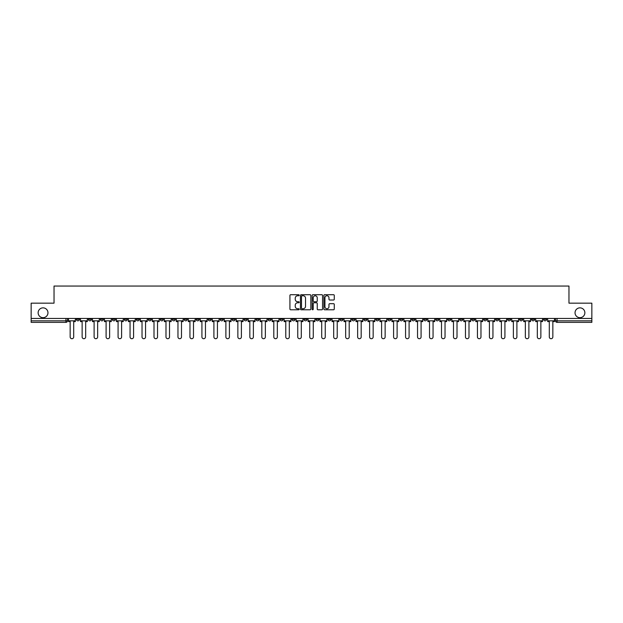 <?xml version="1.0" encoding="UTF-8"?>
<svg xmlns="http://www.w3.org/2000/svg" width="623" height="623" viewBox="0 0 623 623"><rect width="100%" height="100%" fill="white"/><g stroke="black" fill="none" stroke-linecap="round" stroke-linejoin="round"><path stroke-width="0.93" d="M299.211 295.24A0.53 0.53 0 0 0 298.69 294.71L290.676 294.71A0.755 0.755 0 0 0 289.929 295.466L289.929 309.031A0.755 0.755 0 0 0 290.676 309.787L298.69 309.787A0.53 0.53 0 0 0 299.211 309.257A0.53 0.53 0 0 0 298.69 308.728L297.654 308.728A2.414 2.414 0 0 1 295.24 306.314L295.24 305.184A2.414 2.414 0 0 1 297.654 302.778L298.69 302.778A0.53 0.53 0 0 0 299.211 302.248A0.53 0.53 0 0 0 298.69 301.719L297.654 301.719A2.414 2.414 0 0 1 295.24 299.305L295.24 298.176A2.414 2.414 0 0 1 297.654 295.761L298.69 295.761A0.53 0.53 0 0 0 299.211 295.24M575.037 312.769A4.914 4.914 0 0 0 579.951 317.683A4.914 4.914 0 0 0 584.865 312.769A4.914 4.914 0 0 0 579.951 307.855A4.914 4.914 0 0 0 575.037 312.769M38.135 312.769A4.914 4.914 0 0 0 43.049 317.683A4.914 4.914 0 0 0 47.963 312.769A4.914 4.914 0 0 0 43.049 307.855A4.914 4.914 0 0 0 38.135 312.769M471.681 318.446L471.681 319.295L474.749 319.295A1.534 1.534 0 0 1 473.215 320.829A1.534 1.534 0 0 1 471.681 319.295L471.681 318.446M399.802 318.446L399.802 319.295L402.879 319.295A1.534 1.534 0 0 1 401.344 320.829A1.534 1.534 0 0 1 399.802 319.295L399.802 318.446M387.825 318.446L387.825 319.295L390.901 319.295A1.534 1.534 0 0 1 389.359 320.829A1.534 1.534 0 0 1 387.825 319.295L387.825 318.446M315.954 318.446L315.954 319.295L319.023 319.295A1.534 1.534 0 0 1 317.489 320.829A1.534 1.534 0 0 1 315.954 319.295L315.954 318.446M303.977 318.446L303.977 319.295L307.046 319.295A1.534 1.534 0 0 1 305.511 320.829A1.534 1.534 0 0 1 303.977 319.295L303.977 318.446M291.992 318.446L291.992 319.295L295.068 319.295A1.534 1.534 0 0 1 293.534 320.829A1.534 1.534 0 0 1 291.992 319.295L291.992 318.446M268.038 318.446L268.038 319.295L271.106 319.295A1.534 1.534 0 0 1 269.572 320.829A1.534 1.534 0 0 1 268.038 319.295L268.038 318.446M244.084 319.295L244.084 318.446L244.084 319.295A1.534 1.534 0 0 0 245.618 320.829A1.534 1.534 0 0 1 244.084 319.295L247.152 319.295A1.534 1.534 0 0 1 245.618 320.829A1.534 1.534 0 0 0 247.152 319.295L247.152 318.446L247.152 319.295M232.099 319.295L232.099 318.446L232.099 319.295A1.534 1.534 0 0 0 233.641 320.829A1.534 1.534 0 0 1 232.099 319.295L235.175 319.295A1.534 1.534 0 0 1 233.641 320.829M220.121 319.295L220.121 318.446L220.121 319.295A1.534 1.534 0 0 0 221.656 320.829A1.534 1.534 0 0 1 220.121 319.295L223.198 319.295A1.534 1.534 0 0 1 221.656 320.829A1.534 1.534 0 0 0 223.198 319.295L223.198 318.446L223.198 319.295M208.144 318.446L208.144 319.295L211.213 319.295A1.534 1.534 0 0 1 209.678 320.829A1.534 1.534 0 0 1 208.144 319.295L208.144 318.446M196.167 318.446L196.167 319.295L199.235 319.295A1.534 1.534 0 0 1 197.701 320.829A1.534 1.534 0 0 1 196.167 319.295L196.167 318.446M184.19 318.446L184.19 319.295L187.258 319.295A1.534 1.534 0 0 1 185.724 320.829A1.534 1.534 0 0 1 184.19 319.295L184.19 318.446M172.205 319.295L172.205 318.446L172.205 319.295A1.534 1.534 0 0 0 173.747 320.829A1.534 1.534 0 0 1 172.205 319.295L175.281 319.295A1.534 1.534 0 0 1 173.747 320.829M148.251 319.295L148.251 318.446L148.251 319.295A1.534 1.534 0 0 0 149.785 320.829A1.534 1.534 0 0 1 148.251 319.295L151.319 319.295A1.534 1.534 0 0 1 149.785 320.829A1.534 1.534 0 0 0 151.319 319.295L151.319 318.446L151.319 319.295M136.273 319.295L136.273 318.446L136.273 319.295A1.534 1.534 0 0 0 137.808 320.829A1.534 1.534 0 0 1 136.273 319.295L139.342 319.295A1.534 1.534 0 0 1 137.808 320.829A1.534 1.534 0 0 0 139.342 319.295L139.342 318.446L139.342 319.295M124.296 319.295L124.296 318.446L124.296 319.295A1.534 1.534 0 0 0 125.83 320.829A1.534 1.534 0 0 1 124.296 319.295L127.365 319.295A1.534 1.534 0 0 1 125.83 320.829A1.534 1.534 0 0 0 127.365 319.295L127.365 318.446L127.365 319.295M112.311 319.295L112.311 318.446L112.311 319.295A1.534 1.534 0 0 0 113.853 320.829A1.534 1.534 0 0 1 112.311 319.295L115.387 319.295A1.534 1.534 0 0 1 113.853 320.829M100.334 319.295L100.334 318.446L100.334 319.295A1.534 1.534 0 0 0 101.868 320.829A1.534 1.534 0 0 1 100.334 319.295L103.41 319.295A1.534 1.534 0 0 1 101.868 320.829A1.534 1.534 0 0 0 103.41 319.295L103.41 318.446L103.41 319.295M88.357 319.295L88.357 318.446L88.357 319.295A1.534 1.534 0 0 0 89.891 320.829A1.534 1.534 0 0 1 88.357 319.295L91.425 319.295A1.534 1.534 0 0 1 89.891 320.829A1.534 1.534 0 0 0 91.425 319.295L91.425 318.446L91.425 319.295M333.531 300.021A0.755 0.755 0 0 0 334.278 299.274L334.278 295.466A0.755 0.755 0 0 0 333.531 294.71L324.63 294.71A0.755 0.755 0 0 0 323.882 295.466L323.882 309.031A0.755 0.755 0 0 0 324.63 309.787L333.531 309.787A0.755 0.755 0 0 0 334.278 309.031L334.278 304.437A0.755 0.755 0 0 0 333.531 303.681L329.723 303.681A0.755 0.755 0 0 0 328.967 304.437L328.967 306.711A2.017 2.017 0 0 1 326.95 308.728A2.017 2.017 0 0 1 324.933 306.711L324.933 297.778A2.017 2.017 0 0 1 326.95 295.761A2.017 2.017 0 0 1 328.967 297.778L328.967 299.274A0.755 0.755 0 0 0 329.723 300.021L333.531 300.021M31.15 318.446L31.15 303.167L54.03 303.167L54.03 286.043L568.97 286.043L568.97 303.167L591.85 303.167L591.85 318.446L31.15 318.446L31.15 320.829L67.471 320.829L67.471 318.446L67.471 320.829A1.534 1.534 0 0 1 65.937 322.364L31.15 322.364L31.15 320.829M310.838 295.466A0.755 0.755 0 0 0 310.09 294.71L301.189 294.71A0.755 0.755 0 0 0 300.442 295.466L300.442 309.031A0.755 0.755 0 0 0 301.189 309.787L310.09 309.787A0.755 0.755 0 0 0 310.838 309.031L310.838 295.466M312.91 294.71L321.811 294.71A0.755 0.755 0 0 1 322.558 295.466L322.558 309.031A0.755 0.755 0 0 1 321.811 309.787L318.003 309.787A0.755 0.755 0 0 1 317.247 309.031L317.247 303.526A0.755 0.755 0 0 0 316.492 302.778L313.969 302.778A0.755 0.755 0 0 0 313.213 303.526L313.213 309.257A0.53 0.53 0 0 1 312.684 309.787A0.53 0.53 0 0 1 312.162 309.257L312.162 295.466A0.755 0.755 0 0 1 312.91 294.71M555.529 318.446L555.529 320.829L591.85 320.829L591.85 322.364L557.063 322.364A1.534 1.534 0 0 1 555.529 320.829A1.534 1.534 0 0 0 557.063 322.364L557.063 318.446M591.85 318.446L591.85 320.829M546.62 318.446L546.62 319.295A1.534 1.534 0 0 1 545.086 320.829A1.534 1.534 0 0 1 543.552 319.295L546.62 319.295M543.552 318.446L543.552 319.295M534.643 319.295L534.643 318.446L534.643 319.295A1.534 1.534 0 0 1 533.109 320.829A1.534 1.534 0 0 1 531.575 319.295L534.643 319.295A1.534 1.534 0 0 1 533.109 320.829M531.575 318.446L531.575 319.295M522.666 318.446L522.666 319.295A1.534 1.534 0 0 1 521.132 320.829A1.534 1.534 0 0 1 519.59 319.295A1.534 1.534 0 0 0 521.132 320.829M519.59 318.446L519.59 319.295L522.666 319.295M510.689 318.446L510.689 319.295A1.534 1.534 0 0 1 509.147 320.829A1.534 1.534 0 0 1 507.613 319.295L510.689 319.295A1.534 1.534 0 0 1 509.147 320.829M507.613 318.446L507.613 319.295M498.704 318.446L498.704 319.295A1.534 1.534 0 0 1 497.17 320.829A1.534 1.534 0 0 1 495.635 319.295A1.534 1.534 0 0 0 497.17 320.829M495.635 318.446L495.635 319.295L498.704 319.295M486.727 318.446L486.727 319.295A1.534 1.534 0 0 1 485.192 320.829A1.534 1.534 0 0 1 483.658 319.295L486.727 319.295M483.658 318.446L483.658 319.295M474.749 318.446L474.749 319.295A1.534 1.534 0 0 1 473.215 320.829M462.772 318.446L462.772 319.295A1.534 1.534 0 0 1 461.238 320.829A1.534 1.534 0 0 1 459.696 319.295L462.772 319.295M459.696 318.446L459.696 319.295M450.795 318.446L450.795 319.295A1.534 1.534 0 0 1 449.253 320.829A1.534 1.534 0 0 1 447.719 319.295L450.795 319.295M447.719 318.446L447.719 319.295M438.81 318.446L438.81 319.295A1.534 1.534 0 0 1 437.276 320.829A1.534 1.534 0 0 1 435.742 319.295A1.534 1.534 0 0 0 437.276 320.829M435.742 318.446L435.742 319.295L438.81 319.295M426.833 318.446L426.833 319.295A1.534 1.534 0 0 1 425.299 320.829A1.534 1.534 0 0 1 423.765 319.295L426.833 319.295M423.765 318.446L423.765 319.295M414.856 318.446L414.856 319.295A1.534 1.534 0 0 1 413.322 320.829A1.534 1.534 0 0 1 411.787 319.295L414.856 319.295M411.787 318.446L411.787 319.295M402.879 318.446L402.879 319.295M390.901 318.446L390.901 319.295L390.901 318.446M378.916 318.446L378.916 319.295A1.534 1.534 0 0 1 377.382 320.829A1.534 1.534 0 0 1 375.848 319.295L378.916 319.295M375.848 318.446L375.848 319.295M366.939 318.446L366.939 319.295A1.534 1.534 0 0 1 365.405 320.829A1.534 1.534 0 0 1 363.871 319.295L366.939 319.295M363.871 318.446L363.871 319.295M354.962 318.446L354.962 319.295A1.534 1.534 0 0 1 353.428 320.829A1.534 1.534 0 0 1 351.894 319.295L354.962 319.295M351.894 318.446L351.894 319.295M342.985 318.446L342.985 319.295A1.534 1.534 0 0 1 341.451 320.829A1.534 1.534 0 0 1 339.909 319.295L342.985 319.295M339.909 318.446L339.909 319.295M331.008 318.446L331.008 319.295A1.534 1.534 0 0 1 329.466 320.829A1.534 1.534 0 0 1 327.932 319.295L331.008 319.295M327.932 318.446L327.932 319.295M319.023 318.446L319.023 319.295A1.534 1.534 0 0 1 317.489 320.829M307.046 318.446L307.046 319.295M295.068 319.295L295.068 318.446L295.068 319.295A1.534 1.534 0 0 1 293.534 320.829M283.091 318.446L283.091 319.295A1.534 1.534 0 0 1 281.549 320.829A1.534 1.534 0 0 1 280.015 319.295A1.534 1.534 0 0 0 281.549 320.829A1.534 1.534 0 0 0 283.091 319.295L280.015 319.295L280.015 318.446M271.106 319.295L271.106 318.446L271.106 319.295A1.534 1.534 0 0 1 269.572 320.829M259.129 318.446L259.129 319.295A1.534 1.534 0 0 1 257.595 320.829A1.534 1.534 0 0 1 256.061 319.295A1.534 1.534 0 0 0 257.595 320.829M256.061 318.446L256.061 319.295L259.129 319.295M235.175 318.446L235.175 319.295L235.175 318.446M211.213 319.295L211.213 318.446L211.213 319.295A1.534 1.534 0 0 1 209.678 320.829M199.235 319.295L199.235 318.446L199.235 319.295A1.534 1.534 0 0 1 197.701 320.829M187.258 319.295L187.258 318.446L187.258 319.295A1.534 1.534 0 0 1 185.724 320.829M175.281 318.446L175.281 319.295L175.281 318.446M163.304 319.295L163.304 318.446L163.304 319.295A1.534 1.534 0 0 1 161.762 320.829A1.534 1.534 0 0 1 160.228 319.295L163.304 319.295A1.534 1.534 0 0 1 161.762 320.829M160.228 318.446L160.228 319.295M115.387 318.446L115.387 319.295L115.387 318.446M79.448 318.446L79.448 319.295A1.534 1.534 0 0 1 77.914 320.829A1.534 1.534 0 0 1 76.38 319.295A1.534 1.534 0 0 0 77.914 320.829A1.534 1.534 0 0 0 79.448 319.295L79.448 318.446M76.38 318.446L76.38 319.295L79.448 319.295M65.937 318.446L65.937 322.364A1.534 1.534 0 0 0 67.471 320.829M302.023 295.761A0.53 0.53 0 0 0 301.493 296.291L301.493 308.198A0.53 0.53 0 0 0 302.023 308.728L303.113 308.728A2.414 2.414 0 0 0 305.527 306.314L305.527 298.176A2.414 2.414 0 0 0 303.113 295.761L302.023 295.761M317.247 297.817A2.017 2.017 0 0 0 315.23 295.8A2.017 2.017 0 0 0 313.213 297.817L313.213 300.964A0.755 0.755 0 0 0 313.969 301.719L316.492 301.719A0.755 0.755 0 0 0 317.247 300.964L317.247 297.817M68.507 320.829L68.507 321.6L70.158 321.6L70.158 336.957A1.768 1.768 149.7 0 0 71.925 338.717A1.768 1.768 149.7 0 0 73.693 336.957L73.693 321.6L75.344 321.6L75.344 320.829L68.507 320.829L68.507 318.446M75.344 320.829L75.344 318.446M80.484 320.829L80.484 321.6L82.135 321.6L82.135 336.957A1.768 1.768 149.7 0 0 83.903 338.717A1.768 1.768 149.7 0 0 85.67 336.957L85.67 321.6L87.321 321.6L87.321 320.829L80.484 320.829L80.484 318.446M87.321 320.829L87.321 318.446M92.461 320.829L92.461 321.6L94.112 321.6L94.112 336.957A1.768 1.768 149.7 0 0 95.88 338.717A1.768 1.768 149.7 0 0 97.647 336.957L97.647 321.6L99.298 321.6L99.298 320.829L92.461 320.829L92.461 318.446M99.298 320.829L99.298 318.446M104.446 320.829L104.446 321.6L106.097 321.6L106.097 336.957A1.768 1.768 149.7 0 0 107.857 338.717A1.768 1.768 149.7 0 0 109.625 336.957L109.625 321.6L111.276 321.6L111.276 320.829L104.446 320.829L104.446 318.446M111.276 320.829L111.276 318.446M116.423 320.829L116.423 321.6L118.074 321.6L118.074 336.957A1.768 1.768 149.7 0 0 119.842 338.717A1.768 1.768 149.7 0 0 121.602 336.957L121.602 321.6L123.253 321.6L123.253 320.829L116.423 320.829L116.423 318.446M123.253 320.829L123.253 318.446M128.4 320.829L128.4 321.6L130.051 321.6L130.051 336.957A1.768 1.768 149.7 0 0 131.819 338.717A1.768 1.768 149.7 0 0 133.587 336.957L133.587 321.6L135.238 321.6L135.238 320.829L128.4 320.829L128.4 318.446M135.238 320.829L135.238 318.446M140.377 320.829L140.377 321.6L142.028 321.6L142.028 336.957A1.768 1.768 149.7 0 0 143.796 338.717A1.768 1.768 149.7 0 0 145.564 336.957L145.564 321.6L147.215 321.6L147.215 320.829L140.377 320.829L140.377 318.446M147.215 320.829L147.215 318.446M152.362 320.829L152.362 321.6L154.006 321.6L154.006 336.957A1.768 1.768 149.7 0 0 155.773 338.717A1.768 1.768 149.7 0 0 157.541 336.957L157.541 321.6L159.192 321.6L159.192 320.829L152.362 320.829L152.362 318.446M159.192 320.829L159.192 318.446M164.34 320.829L164.34 321.6L165.991 321.6L165.991 336.957A1.768 1.768 149.7 0 0 167.751 338.717A1.768 1.768 149.7 0 0 169.518 336.957L169.518 321.6L171.169 321.6L171.169 320.829L164.34 320.829L164.34 318.446M171.169 320.829L171.169 318.446M176.317 320.829L176.317 321.6L177.968 321.6L177.968 336.957A1.768 1.768 149.7 0 0 179.736 338.717A1.768 1.768 149.7 0 0 181.495 336.957L181.495 321.6L183.146 321.6L183.146 320.829L176.317 320.829L176.317 318.446M183.146 320.829L183.146 318.446M188.294 320.829L188.294 321.6L189.945 321.6L189.945 336.957A1.768 1.768 149.7 0 0 191.713 338.717A1.768 1.768 149.7 0 0 193.48 336.957L193.48 321.6L195.131 321.6L195.131 320.829L188.294 320.829L188.294 318.446M195.131 320.829L195.131 318.446M200.271 320.829L200.271 321.6L201.922 321.6L201.922 336.957A1.768 1.768 149.7 0 0 203.69 338.717A1.768 1.768 149.7 0 0 205.458 336.957L205.458 321.6L207.109 321.6L207.109 320.829L200.271 320.829L200.271 318.446M207.109 320.829L207.109 318.446M212.256 320.829L212.256 321.6L213.907 321.6L213.907 336.957A1.768 1.768 149.7 0 0 215.667 338.717A1.768 1.768 149.7 0 0 217.435 336.957L217.435 321.6L219.086 321.6L219.086 320.829L212.256 320.829L212.256 318.446M219.086 320.829L219.086 318.446M224.233 320.829L224.233 321.6L225.884 321.6L225.884 336.957A1.768 1.768 149.7 0 0 227.652 338.717A1.768 1.768 149.7 0 0 229.412 336.957L229.412 321.6L231.063 321.6L231.063 320.829L224.233 320.829L224.233 318.446M231.063 320.829L231.063 318.446M236.21 320.829L236.21 321.6L237.861 321.6L237.861 336.957A1.768 1.768 149.7 0 0 239.629 338.717A1.768 1.768 149.7 0 0 241.397 336.957L241.397 321.6L243.048 321.6L243.048 320.829L236.21 320.829L236.21 318.446M243.048 320.829L243.048 318.446M248.188 320.829L248.188 321.6L249.839 321.6L249.839 336.957A1.768 1.768 149.7 0 0 251.606 338.717A1.768 1.768 149.7 0 0 253.374 336.957L253.374 321.6L255.025 321.6L255.025 320.829L248.188 320.829L248.188 318.446M255.025 320.829L255.025 318.446M260.165 320.829L260.165 321.6L261.816 321.6L261.816 336.957A1.768 1.768 149.7 0 0 263.584 338.717A1.768 1.768 149.7 0 0 265.351 336.957L265.351 321.6L267.002 321.6L267.002 320.829L260.165 320.829L260.165 318.446M267.002 320.829L267.002 318.446M272.15 320.829L272.15 321.6L273.801 321.6L273.801 336.957A1.768 1.768 149.7 0 0 275.561 338.717A1.768 1.768 149.7 0 0 277.328 336.957L277.328 321.6L278.979 321.6L278.979 320.829L272.15 320.829L272.15 318.446M278.979 320.829L278.979 318.446M284.127 320.829L284.127 321.6L285.778 321.6L285.778 336.957A1.768 1.768 149.7 0 0 287.546 338.717A1.768 1.768 149.7 0 0 289.306 336.957L289.306 321.6L290.957 321.6L290.957 320.829L284.127 320.829L284.127 318.446M290.957 320.829L290.957 318.446M296.104 320.829L296.104 321.6L297.755 321.6L297.755 336.957A1.768 1.768 149.7 0 0 299.523 338.717A1.768 1.768 149.7 0 0 301.291 336.957L301.291 321.6L302.942 321.6L302.942 320.829L296.104 320.829L296.104 318.446M302.942 320.829L302.942 318.446M308.081 320.829L308.081 321.6L309.732 321.6L309.732 336.957A1.768 1.768 149.7 0 0 311.5 338.717A1.768 1.768 149.7 0 0 313.268 336.957L313.268 321.6L314.919 321.6L314.919 320.829L308.081 320.829L308.081 318.446M314.919 320.829L314.919 318.446M320.058 320.829L320.058 321.6L321.709 321.6L321.709 336.957A1.768 1.768 149.7 0 0 323.477 338.717A1.768 1.768 149.7 0 0 325.245 336.957L325.245 321.6L326.896 321.6L326.896 320.829L320.058 320.829L320.058 318.446M326.896 320.829L326.896 318.446M332.043 320.829L332.043 321.6L333.694 321.6L333.694 336.957A1.768 1.768 149.7 0 0 335.454 338.717A1.768 1.768 149.7 0 0 337.222 336.957L337.222 321.6L338.873 321.6L338.873 320.829L332.043 320.829L332.043 318.446M338.873 320.829L338.873 318.446M344.021 320.829L344.021 321.6L345.672 321.6L345.672 336.957A1.768 1.768 149.7 0 0 347.439 338.717A1.768 1.768 149.7 0 0 349.199 336.957L349.199 321.6L350.85 321.6L350.85 320.829L344.021 320.829L344.021 318.446M350.85 320.829L350.85 318.446M355.998 320.829L355.998 321.6L357.649 321.6L357.649 336.957A1.768 1.768 149.7 0 0 359.416 338.717A1.768 1.768 149.7 0 0 361.184 336.957L361.184 321.6L362.835 321.6L362.835 320.829L355.998 320.829L355.998 318.446M362.835 320.829L362.835 318.446M367.975 320.829L367.975 321.6L369.626 321.6L369.626 336.957A1.768 1.768 149.7 0 0 371.394 338.717A1.768 1.768 149.7 0 0 373.161 336.957L373.161 321.6L374.812 321.6L374.812 320.829L367.975 320.829L367.975 318.446M374.812 320.829L374.812 318.446M379.952 320.829L379.952 321.6L381.603 321.6L381.603 336.957A1.768 1.768 149.7 0 0 383.371 338.717A1.768 1.768 149.7 0 0 385.139 336.957L385.139 321.6L386.79 321.6L386.79 320.829L379.952 320.829L379.952 318.446M386.79 320.829L386.79 318.446M391.937 320.829L391.937 321.6L393.588 321.6L393.588 336.957A1.768 1.768 149.7 0 0 395.348 338.717A1.768 1.768 149.7 0 0 397.116 336.957L397.116 321.6L398.767 321.6L398.767 320.829L391.937 320.829L391.937 318.446M398.767 320.829L398.767 318.446M403.914 320.829L403.914 321.6L405.565 321.6L405.565 336.957A1.768 1.768 149.7 0 0 407.333 338.717A1.768 1.768 149.7 0 0 409.093 336.957L409.093 321.6L410.744 321.6L410.744 320.829L403.914 320.829L403.914 318.446M410.744 320.829L410.744 318.446M415.891 320.829L415.891 321.6L417.542 321.6L417.542 336.957A1.768 1.768 149.7 0 0 419.31 338.717A1.768 1.768 149.7 0 0 421.078 336.957L421.078 321.6L422.729 321.6L422.729 320.829L415.891 320.829L415.891 318.446M422.729 320.829L422.729 318.446M427.869 320.829L427.869 321.6L429.52 321.6L429.52 336.957A1.768 1.768 149.7 0 0 431.287 338.717A1.768 1.768 149.7 0 0 433.055 336.957L433.055 321.6L434.706 321.6L434.706 320.829L427.869 320.829L427.869 318.446M434.706 320.829L434.706 318.446M439.854 320.829L439.854 321.6L441.505 321.6L441.505 336.957A1.768 1.768 149.7 0 0 443.265 338.717A1.768 1.768 149.7 0 0 445.032 336.957L445.032 321.6L446.683 321.6L446.683 320.829L439.854 320.829L439.854 318.446M446.683 320.829L446.683 318.446M451.831 320.829L451.831 321.6L453.482 321.6L453.482 336.957A1.768 1.768 149.7 0 0 455.249 338.717A1.768 1.768 149.7 0 0 457.009 336.957L457.009 321.6L458.66 321.6L458.66 320.829L451.831 320.829L451.831 318.446M458.66 320.829L458.66 318.446M463.808 320.829L463.808 321.6L465.459 321.6L465.459 336.957A1.768 1.768 149.7 0 0 467.227 338.717A1.768 1.768 149.7 0 0 468.994 336.957L468.994 321.6L470.638 321.6L470.638 320.829L463.808 320.829L463.808 318.446M470.638 320.829L470.638 318.446M475.785 320.829L475.785 321.6L477.436 321.6L477.436 336.957A1.768 1.768 149.7 0 0 479.204 338.717A1.768 1.768 149.7 0 0 480.972 336.957L480.972 321.6L482.623 321.6L482.623 320.829L475.785 320.829L475.785 318.446M482.623 320.829L482.623 318.446M487.762 320.829L487.762 321.6L489.413 321.6L489.413 336.957A1.768 1.768 149.7 0 0 491.181 338.717A1.768 1.768 149.7 0 0 492.949 336.957L492.949 321.6L494.6 321.6L494.6 320.829L487.762 320.829L487.762 318.446M494.6 320.829L494.6 318.446M499.747 320.829L499.747 321.6L501.398 321.6L501.398 336.957A1.768 1.768 149.7 0 0 503.158 338.717A1.768 1.768 149.7 0 0 504.926 336.957L504.926 321.6L506.577 321.6L506.577 320.829L499.747 320.829L499.747 318.446M506.577 320.829L506.577 318.446M511.724 320.829L511.724 321.6L513.375 321.6L513.375 336.957A1.768 1.768 149.7 0 0 515.143 338.717A1.768 1.768 149.7 0 0 516.903 336.957L516.903 321.6L518.554 321.6L518.554 320.829L511.724 320.829L511.724 318.446M518.554 320.829L518.554 318.446M523.702 320.829L523.702 321.6L525.353 321.6L525.353 336.957A1.768 1.768 149.7 0 0 527.12 338.717A1.768 1.768 149.7 0 0 528.888 336.957L528.888 321.6L530.539 321.6L530.539 320.829L523.702 320.829L523.702 318.446M530.539 320.829L530.539 318.446M535.679 320.829L535.679 321.6L537.33 321.6L537.33 336.957A1.768 1.768 149.7 0 0 539.097 338.717A1.768 1.768 149.7 0 0 540.865 336.957L540.865 321.6L542.516 321.6L542.516 320.829L535.679 320.829L535.679 318.446M542.516 320.829L542.516 318.446M547.656 320.829L547.656 321.6L549.307 321.6L549.307 336.957A1.768 1.768 149.7 0 0 551.075 338.717A1.768 1.768 149.7 0 0 552.842 336.957L552.842 321.6L554.493 321.6L554.493 320.829L547.656 320.829L547.656 318.446M554.493 320.829L554.493 318.446"/></g></svg>
